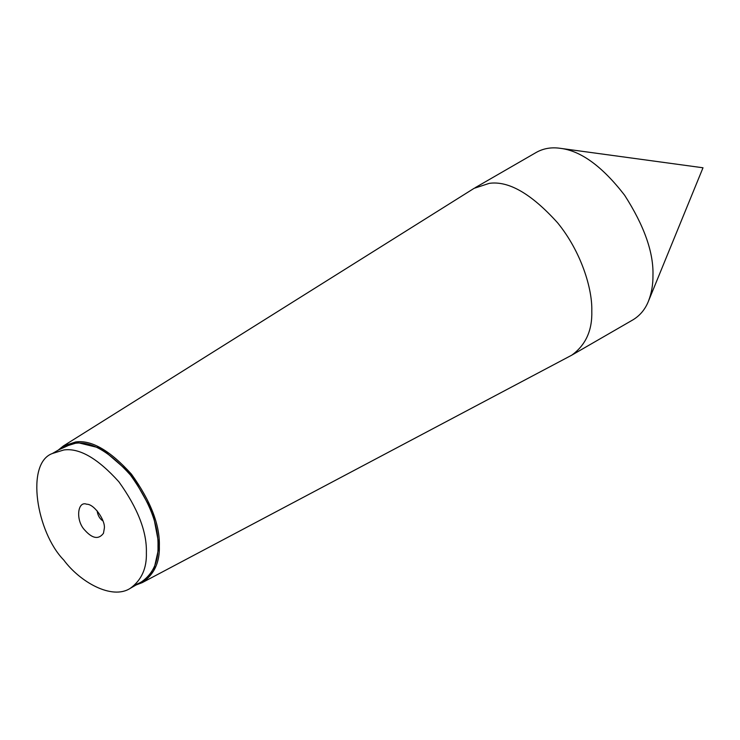<?xml version="1.0" encoding="UTF-8"?>
<svg xmlns="http://www.w3.org/2000/svg" width="740" height="740" viewBox="0 0 740 740"><rect width="100%" height="100%" fill="white"/><g stroke="black" fill="none" stroke-linecap="round" stroke-linejoin="round"><path stroke-width="1.11" d="M146.372 552.706C146.973 531.838 137.797 508.195 118.853 481.768C97.754 458.375 79.402 447.783 63.797 449.976L52.401 453.5C25.271 463.166 36.408 532.18 63.797 560.078C79.763 581.742 111.805 600.307 130.249 588.346C141.488 580.234 146.862 568.348 146.372 552.706M104.322 528.425C105.607 520.525 94.165 503.875 86.682 504.227C77.404 500.527 75.378 520.627 84.823 530.173C92.426 538.683 98.642 539.719 103.461 533.29L104.322 528.425M97.134 510.85C97.782 515.466 99.724 518.832 102.953 520.932M136.077 584.979L142.145 582.667C154.124 574.601 159.858 562.4 159.35 546.074C159.96 524.928 150.664 500.962 131.452 474.174C110.075 450.475 91.483 439.736 75.665 441.965L63.27 446.035L58.22 450.133M142.163 582.658L571.77 355.163C585.729 345.081 592.398 330.336 591.797 310.911C592.453 288.914 581.233 251.73 557.618 222.823C531.422 193.788 508.639 180.625 489.26 183.353L474.081 188.339M571.77 355.163L632.941 319.846C640.063 315.527 645.234 309.302 648.462 301.161C651.57 293.086 653.068 284.567 652.957 275.595C653.707 252.618 644.244 225.82 624.597 195.203C602.295 166.361 580.835 150.729 560.217 148.315C551.439 147.029 543.456 148.398 536.269 152.412L475.108 187.729M130.249 588.346L141.867 581.64C153.106 573.519 158.48 561.641 157.999 546C158.601 525.132 149.424 501.489 130.471 475.052C109.381 451.668 91.029 441.077 75.415 443.269L64.019 446.793L52.401 453.5M134.699 585.118L145.799 580.105L153.606 570.882L159.22 546L152.801 512.321L131.387 474.266L101.417 448.394L75.73 442.132L58.812 449.8M63.279 446.026L474.09 188.339M560.217 148.315L703 167.776L648.462 301.161"/></g></svg>

